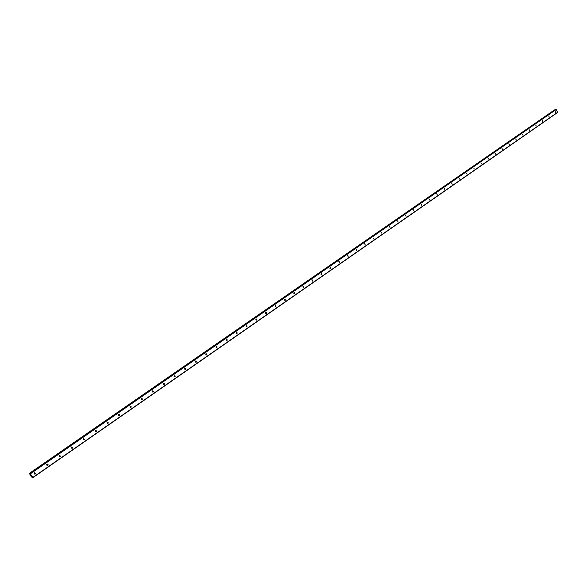<?xml version="1.0" encoding="UTF-8"?>
<svg xmlns="http://www.w3.org/2000/svg" width="587" height="587" viewBox="0 0 587 587"><rect width="100%" height="100%" fill="white"/><g stroke="black" fill="none" stroke-linecap="round" stroke-linejoin="round"><path stroke-width="0.88" d="M555.588 112.455L555.221 111.471L555.588 112.455M549.183 116.901L548.706 115.962L549.183 116.901M542.711 121.399L542.351 120.408L542.711 121.399M536.18 125.941L535.696 124.994L536.18 125.941M529.577 130.527L529.092 129.573L529.577 130.527M522.907 135.157L522.415 134.203L522.907 135.157M516.171 139.838L515.679 138.884L516.171 139.838M509.362 144.571L508.863 143.61L509.362 144.571M502.487 149.347L501.98 148.386L502.487 149.347M495.538 154.183L495.032 153.207L495.538 154.183M488.509 159.062L488.002 158.086L488.509 159.062M481.413 163.993L480.9 163.01L481.413 163.993M474.237 168.975L473.724 167.992L474.237 168.975M466.988 174.009L466.467 173.026L466.988 174.009M459.665 179.101L459.137 178.11L459.665 179.101M452.254 184.252L451.726 183.254L452.254 184.252M444.77 189.454L444.234 188.449L444.77 189.454M437.198 194.708L436.662 193.703L437.198 194.708M429.552 200.028L429.009 199.015L429.552 200.028M421.811 205.399L421.268 204.386L421.811 205.399M413.989 210.836L413.439 209.816L413.989 210.836M406.079 216.332L405.529 215.304L406.079 216.332M398.081 221.893L397.524 220.859L398.081 221.893M389.995 227.507L389.43 226.472L389.995 227.507M381.814 233.193L381.249 232.151L381.814 233.193M373.537 238.946L372.965 237.896L373.537 238.946M365.173 244.757L364.593 243.708L365.173 244.757M356.705 250.642L356.126 249.585L356.705 250.642M348.142 256.585L347.555 255.528L348.142 256.585M339.477 262.609L338.89 261.545L339.477 262.609M330.716 268.699L330.32 268.758L330.114 267.628L330.51 267.569L330.716 268.699M321.845 274.863L321.427 274.921L321.243 273.784L321.654 273.725L321.845 274.863M312.871 281.1L312.431 281.151L312.262 280.014L312.702 279.962L312.871 281.1M303.787 287.41L303.318 287.454L303.178 286.317L303.64 286.273L303.787 287.41M294.601 293.793L294.102 293.83L293.977 292.7L294.476 292.664L294.601 293.793M285.297 300.258L284.768 300.28L284.673 299.157L285.194 299.128L285.297 300.258M275.883 306.796L275.318 306.81L275.252 305.695L275.802 305.68L275.883 306.796M265.713 312.313L266.3 312.313L266.351 313.421L265.757 313.421L265.816 312.409M256.702 320.12L256.071 320.106L256.057 319.012L256.68 319.027L256.702 320.12M246.929 326.908L246.269 326.871L246.283 325.792L246.944 325.829L246.929 326.908M237.045 333.783L236.341 333.724L236.385 332.66L237.082 332.719L237.045 333.783M227.03 340.739L226.288 340.651L226.369 339.609L227.103 339.697L227.03 340.739M216.889 347.79L216.111 347.673L216.221 346.653L216.992 346.763L216.889 347.79M206.617 354.922L205.802 354.775L205.942 353.778L206.756 353.924L206.617 354.922M196.212 362.15L195.368 361.966L195.537 361.005L196.381 361.181L196.212 362.15M185.683 369.472L184.795 369.245L184.993 368.313L185.874 368.533L185.683 369.472M175.007 376.883L174.09 376.619L174.317 375.724L175.227 375.988L175.007 376.883M164.199 384.397L163.252 384.089L163.494 383.23L164.441 383.531L164.199 384.397M153.244 392.006L152.268 391.661L152.539 390.839L153.508 391.177L153.244 392.006M142.142 399.718L141.151 399.329L141.43 398.544L142.428 398.925L142.142 399.718M130.901 407.532L129.881 407.099L130.175 406.351L131.195 406.776L130.901 407.532M118.772 414.261L119.807 414.73L119.499 415.449L118.464 414.98L118.772 414.261L118.765 415.464M107.949 423.476L106.9 422.963L107.216 422.28L108.265 422.787L107.949 423.476M107.216 423.484L107.223 422.273M95.498 430.41L96.569 430.953L96.246 431.614L95.175 431.063L95.498 430.41L95.461 431.614M95.534 430.388L95.49 431.636M84.374 439.854L83.295 439.267L83.625 438.65L84.704 439.23L84.374 439.854M83.677 439.839L83.677 438.614L83.677 439.839M72.34 448.219L71.254 447.595L71.585 447.001L72.678 447.624L72.34 448.219M71.658 448.182L71.702 446.964L71.658 448.182M60.145 456.693L59.045 456.033L59.382 455.468L60.483 456.121L60.145 456.693M59.5 455.402L59.815 456.077L59.353 456.715M47.774 465.286L46.666 464.596L47.004 464.06L48.112 464.743L47.774 465.286M47.158 463.972L47.459 464.684L46.967 465.308M35.235 474.002L34.112 473.283L34.45 472.762L35.572 473.482L35.235 474.002M34.64 472.667L34.934 473.401L34.406 474.025M312.702 279.962L312.196 280.08M195.266 361.416L195.324 361.885M184.744 368.658L184.81 369.26M174.09 376.003L174.148 376.722M163.296 383.458L163.355 384.265M152.363 391.015L152.415 391.911M141.284 398.676L141.328 399.644M130.065 406.446L130.094 407.481M118.699 414.319L118.706 415.42M107.179 422.302L107.164 423.462M59.566 455.453L59.382 456.737M47.268 464.06L47.019 465.337M34.787 472.799L34.472 474.061M31.478 475.998L31.243 475.631L31.478 475.998M31.243 475.631L31.522 476.042M31.03 475.294L30.788 474.905L31.03 475.294M30.788 474.905L31.111 475.397M555.691 109.498L30.106 473.489L30.275 474.149L29.357 473.393L31.397 476.908L32.916 477.635L30.113 473.489L555.676 109.512M554.796 110.114L29.35 473.393L554.377 109.974M32.916 477.635L557.606 112.484L556.234 109.483L555.713 109.483M130.145 406.373L130.175 407.547M141.379 398.58L141.423 399.725M152.466 390.898L152.532 392.013M163.406 383.311L163.487 384.397M174.207 375.819L174.302 376.876M184.868 368.431L184.978 369.458M195.398 361.13L195.515 362.128M205.795 353.932L205.92 354.893M216.06 346.814L216.192 347.753M226.193 339.792L226.333 340.695M237.082 332.719L236.209 332.866L236.348 333.732M246.092 326.012L246.239 326.849M255.859 319.255L256.005 320.047M265.507 312.577L265.654 313.333M275.039 305.981L275.178 306.7M284.453 299.465L284.592 300.14M293.757 293.03L293.889 293.661M302.951 286.676L303.075 287.263M312.035 280.395L312.159 280.931M321.008 274.195L321.126 274.679M329.887 268.068L329.989 268.494M30.304 473.511L556.036 109.365M30.502 473.724L556.234 109.483M32.857 477.436L557.65 112.286M29.555 473.526L554.649 109.974M29.511 473.474L554.612 109.938M29.475 473.438L554.576 109.923M29.431 473.401L554.524 109.916M72.678 447.624L71.827 447.573M60.483 456.121L59.669 456.062M48.112 464.743L47.334 464.669M35.572 473.482L34.824 473.393M84.704 439.23L84.007 439.215M96.569 430.953L95.85 430.953M108.265 422.787L107.538 422.801M119.807 414.73L119.066 414.752M131.195 406.776L130.431 406.813M142.428 398.925L141.65 398.977M153.508 391.177L152.723 391.243M164.441 383.531L163.641 383.604M175.227 375.988L174.42 376.069M185.874 368.533L185.052 368.636M196.381 361.181L195.552 361.291M206.756 353.924L205.912 354.049M216.992 346.763L216.141 346.895M227.103 339.697L226.237 339.836M246.944 325.829L246.114 325.976M256.68 319.027L255.903 319.174M266.3 312.313L265.573 312.453M275.802 305.68L275.12 305.82M285.194 299.128L284.556 299.267M294.476 292.664L293.874 292.796M303.64 286.273L303.083 286.397M321.654 273.725L321.17 273.843M330.51 267.569L330.055 267.679M339.257 261.479L338.838 261.582M347.908 255.462L347.511 255.565M356.456 249.512L356.089 249.614"/></g></svg>
